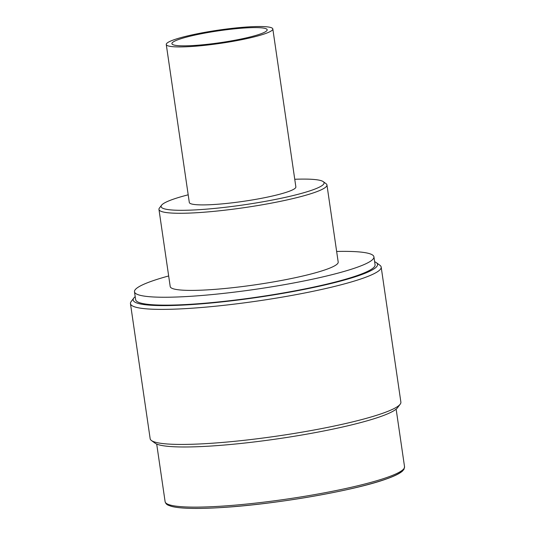 <?xml version="1.0" encoding="UTF-8"?>
<svg xmlns="http://www.w3.org/2000/svg" width="535" height="535" viewBox="0 0 535 535"><rect width="100%" height="100%" fill="white"/><g stroke="black" fill="none" stroke-linecap="round" stroke-linejoin="round"><path stroke-width="0.8" d="M188.193 194.814A82.35 10.225 -8.3 0 0 161.563 205.226A82.35 10.225 -8.3 0 0 198.559 209.72A82.35 10.225 -8.3 0 0 286.693 197.054A82.35 10.225 -8.3 0 0 323.247 181.639A82.35 10.225 -8.3 0 0 294.752 179.272M323.247 181.639L326.096 183.726A84.878 10.539 171.7 0 1 326.945 184.936A84.878 10.539 171.7 0 1 283.898 200.612A84.878 10.539 171.7 0 1 197.569 212.669A84.878 10.539 171.7 0 1 158.962 209.439A84.878 10.539 171.7 0 1 159.43 208.035L161.563 205.226M400.18 404.219L397.472 407.79A123.471 15.334 171.7 0 1 209.961 446.096A123.471 15.334 171.7 0 1 155.043 443.161L151.432 440.506A126.688 15.736 -8.3 0 0 207.781 443.522A126.688 15.736 -8.3 0 0 400.18 404.219A126.688 15.736 -8.3 0 0 400.882 402.126L381.181 267.079A126.688 15.736 171.7 0 1 316.921 290.478A126.688 15.736 171.7 0 1 188.079 308.474A126.688 15.736 171.7 0 1 130.46 303.653A126.688 15.736 171.7 0 1 131.162 301.559L133.864 297.988A123.471 15.334 -8.3 0 0 189.337 304.723A123.471 15.334 -8.3 0 0 321.488 285.743A123.471 15.334 -8.3 0 0 376.292 262.625A123.471 15.334 -8.3 0 0 374.634 261.715M376.292 262.625L379.91 265.273A126.688 15.736 171.7 0 1 381.181 267.079M336.649 251.457A120.984 15.027 171.7 0 1 373.925 256.84L375.075 264.745A120.984 15.027 171.7 0 1 313.711 287.088A120.984 15.027 171.7 0 1 190.661 304.275A120.984 15.027 171.7 0 1 135.636 299.674L134.486 291.776A120.984 15.027 171.7 0 1 168.665 275.966M373.925 256.84A120.984 15.027 171.7 0 1 312.56 279.19A120.984 15.027 171.7 0 1 189.51 296.377A120.984 15.027 171.7 0 1 134.486 291.776M326.945 184.936L338.194 262.056A84.878 10.539 171.7 0 1 295.146 277.732A84.878 10.539 171.7 0 1 208.817 289.789A84.878 10.539 171.7 0 1 170.21 286.559L158.962 209.439M135.194 296.644A123.471 15.334 -8.3 0 0 133.864 297.988M130.46 303.653L150.161 438.707A126.688 15.736 -8.3 0 0 151.432 440.506M245.284 27.947A48.143 5.979 171.7 0 1 267.179 29.773A48.143 5.979 171.7 0 1 242.763 38.667A48.143 5.979 171.7 0 1 193.804 45.502A48.143 5.979 171.7 0 1 171.909 43.676A48.143 5.979 171.7 0 1 196.325 34.782A48.143 5.979 171.7 0 1 245.284 27.947M272.823 28.95L295.868 186.929A53.841 6.688 171.7 0 1 268.563 196.873A53.841 6.688 171.7 0 1 213.799 204.517A53.841 6.688 171.7 0 1 189.31 202.471L166.265 44.499A53.841 6.688 171.7 0 1 193.576 34.554A53.841 6.688 171.7 0 1 248.334 26.904A53.841 6.688 171.7 0 1 272.823 28.95A53.841 6.688 171.7 0 1 245.518 38.894A53.841 6.688 171.7 0 1 190.754 46.545A53.841 6.688 171.7 0 1 166.265 44.499M220.132 506.257A120.984 15.027 -8.3 0 0 343.182 489.07A120.984 15.027 -8.3 0 0 404.54 466.727L404.019 469.228L402.467 471.088C399.705 473.555 394.335 476.183 386.364 478.979C354.284 490.702 274.375 504.505 221.089 507.568C206.824 508.451 195.021 508.658 185.678 508.183C179.372 507.862 174.504 507.22 171.086 506.25L168.338 505.241C166.699 504.619 165.623 503.428 165.108 501.656A120.984 15.027 -8.3 0 0 220.132 506.257M403.029 469.643A119.379 14.826 171.7 0 1 221.222 507.541M404.54 466.727L396.141 409.141M165.108 501.656L156.701 444.07"/></g></svg>
